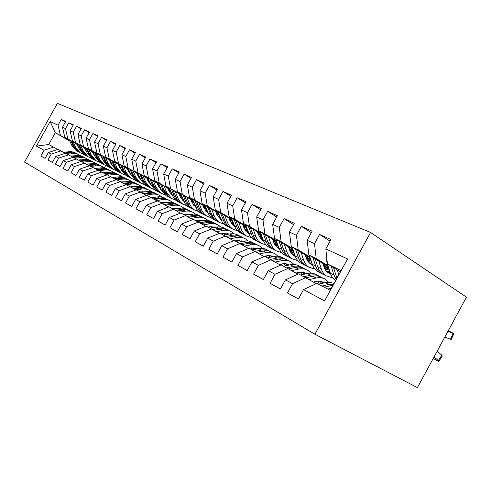 <?xml version="1.0" encoding="UTF-8"?>
<svg xmlns="http://www.w3.org/2000/svg" width="491" height="491" viewBox="0 0 491 491"><rect width="100%" height="100%" fill="white"/><g stroke="black" fill="none" stroke-linecap="round" stroke-linejoin="round"><path stroke-width="0.74" d="M370.564 232.452L57.404 103.38L24.55 162.061L314.915 334.242L370.564 232.452L466.45 297.172L417.405 387.62L314.915 334.242M347.573 258.953L324.612 300.922L303.524 289.592L316.824 283.356L330.234 290.298L347.573 258.953L325.821 248.906L330.952 239.54L319.549 234.465L314.498 243.677L307.151 240.283L312.153 231.169L301.345 226.357L296.423 235.324L289.457 232.108L294.33 223.233L284.074 218.667L279.269 227.401L272.652 224.344L277.409 215.696L267.663 211.357L262.973 219.876L256.676 216.967L261.322 208.534L252.043 204.403L247.464 212.713L241.474 209.939L246.009 201.715L237.171 197.781L232.697 205.889L226.983 203.249L231.421 195.215L222.988 191.465L218.612 199.383L213.162 196.86L217.495 189.017L209.448 185.432L205.164 193.172L199.954 190.766L204.201 183.094L196.504 179.669L192.319 187.231L187.335 184.929L191.484 177.435L184.125 174.158L180.025 181.553L175.25 179.35L179.319 172.016L172.267 168.879L168.253 176.116L163.681 174.004L167.664 166.83L160.907 163.816L156.967 170.905L152.584 168.879L156.488 161.852L150.001 158.961L146.146 165.903L141.936 163.963L145.766 157.077L139.536 154.303L135.755 161.103L131.711 159.237L135.467 152.486L129.483 149.823L125.77 156.494L121.885 154.696L125.567 148.079L119.81 145.514L116.164 152.057L112.427 150.332L116.042 143.838L110.506 141.371L106.928 147.785L103.325 146.122L106.878 139.757L101.539 137.382L98.028 143.679L94.56 142.077L98.047 135.823L92.903 133.534L89.454 139.714L86.109 138.167L89.534 132.03L84.569 129.82L81.181 135.897L77.952 134.405L81.322 128.378L76.535 126.242L73.202 132.208L70.084 130.766L73.398 124.843L68.771 122.787L65.493 128.648L62.486 127.255L65.739 121.437L61.271 119.448L65.463 121.928M298.399 298.945L287.481 292.943L298.375 298.988L303.524 289.592M287.481 292.943L292.55 283.7L285.424 279.876L298.528 273.88L316.192 283.651M280.435 288.972L270.081 283.282L280.41 289.015L285.424 279.876M270.081 283.282L275.021 274.285L268.27 270.658L281.171 264.894L297.933 274.156M263.397 279.52L253.577 274.119L263.379 279.557L268.27 270.658M253.577 274.119L258.395 265.355L251.981 261.912L264.692 256.363L280.606 265.146M247.231 270.547L237.896 265.41L247.212 270.584L251.981 261.912M237.896 265.41L242.597 256.873L236.496 253.595L249.017 248.243L264.158 256.59M231.856 262.016L222.975 257.131L231.838 262.047L236.496 253.595M222.975 257.131L227.572 248.796L221.76 245.678L234.09 240.516L248.514 248.458M217.231 253.896L208.767 249.238L217.212 253.927L221.76 245.678M208.767 249.238L213.254 241.112L207.718 238.135L219.864 233.151L233.612 240.719M203.286 246.157L195.222 241.719L203.274 246.187L207.718 238.135M195.222 241.719L199.604 233.777L194.319 230.942L206.288 226.124L219.409 233.335M189.992 238.779L182.284 234.538L189.974 238.804L194.319 230.942M182.284 234.538L186.574 226.781L181.529 224.068L193.319 219.403L205.858 226.296M177.288 231.727L169.923 227.677L177.276 231.758L181.529 224.068M169.923 227.677L174.121 220.091L169.297 217.495L180.909 212.984L192.908 219.569M165.148 224.988L158.102 221.11L165.129 225.013L169.297 217.495M158.102 221.11L162.214 213.689L157.593 211.21L169.039 206.834L180.522 213.137M153.53 218.538L146.778 214.825L153.511 218.563L157.593 211.21M146.778 214.825L150.805 207.564L146.379 205.189L157.66 200.942L168.665 206.975M142.396 212.364L135.927 208.798L142.384 212.382L146.379 205.189M135.927 208.798L139.874 201.697L135.626 199.414L146.748 195.295L157.304 201.077M131.723 206.441L125.518 203.022L131.717 206.459L135.626 199.414M125.518 203.022L129.391 196.062L125.315 193.871L136.277 189.87L146.404 195.418M121.486 200.758L115.526 197.474L121.473 200.776L125.315 193.871M115.526 197.474L119.319 190.655L115.403 188.55L126.212 184.659L135.946 189.992M111.653 195.295L105.927 192.147L111.641 195.32L115.403 188.55M105.927 192.147L109.646 185.457L105.884 183.438L116.539 179.651L125.899 184.776M102.202 190.054L96.696 187.016L102.189 190.072L105.884 183.438M96.696 187.016L100.348 180.461L96.727 178.515L107.234 174.833L116.238 179.761M93.112 185.003L87.809 182.087L93.1 185.021L96.727 178.515M87.809 182.087L91.394 175.655L87.907 173.783L98.274 170.193L106.946 174.937M84.36 180.148L79.254 177.337L84.348 180.166L87.907 173.783M79.254 177.337L82.776 171.028L79.413 169.223L89.644 165.725L97.997 170.291M75.927 175.471L71.011 172.758L75.921 175.483L79.413 169.223M71.011 172.758L74.466 166.566L71.232 164.823L81.322 161.416L89.374 165.817M67.801 170.96L63.057 168.345L67.795 170.972L71.232 164.823M63.057 168.345L66.457 162.257L63.333 160.582L73.288 157.261L81.064 161.502M59.963 166.609L55.385 164.086L59.957 166.621L63.333 160.582M55.385 164.086L58.73 158.108L55.71 156.488L65.536 153.241L73.079 157.329M52.402 162.411L47.977 159.974L52.39 162.423L55.71 156.488M47.977 159.974L51.26 154.1L48.351 152.535L58.048 149.368L65.297 153.321M45.092 158.354L40.821 155.997L45.086 158.366L48.351 152.535M40.821 155.997L44.049 150.228L36.395 146.115L50.143 121.553L58.048 125.205L61.271 119.448M93.818 153.634L93.302 153.775M85.544 149.282L84.875 148.896M77.283 144.501L64.8 137.284L77.105 144.115M93.646 153.689L93.13 153.388M85.366 148.896L84.698 148.509M62.486 127.255L64.8 137.284M65.493 128.648L67.813 138.732M36.395 146.115L48.683 144.52L57.815 149.442M44.049 150.228L53.672 147.104M93.652 153.253L92.873 152.805M85.103 148.3L72.404 140.948L84.918 147.895M93.474 152.854L92.689 152.4M70.084 130.766L72.404 140.948M73.202 132.208L75.522 142.451M51.26 154.1L61.013 150.903M102.048 157.372L101.152 156.85M93.198 152.241L80.272 144.747L93.008 151.817M101.864 156.954L100.968 156.433M77.952 134.405L80.272 144.747M81.181 135.897L83.501 146.3M58.73 158.108L68.605 154.831M110.757 161.643L109.732 161.048M101.582 156.316L88.429 148.675L101.385 155.874M110.567 161.208L109.542 160.612M86.109 138.167L88.429 148.675M89.454 139.714L91.768 150.289M66.457 162.257L76.467 158.906M119.786 166.068L118.626 165.399M110.272 160.539L96.874 152.75L110.076 160.084M119.589 165.62L118.429 164.945M94.56 142.077L96.874 152.75M98.028 143.679L100.342 154.426M74.466 166.566L84.612 163.122M129.158 170.665L127.856 169.911M119.288 164.927L105.639 156.979L119.08 164.448M160.557 189.311L160.987 189.182M128.955 170.199L127.654 169.438M103.325 146.122L105.639 156.979M106.928 147.785L109.235 158.716M82.776 171.028L93.057 167.492M138.885 175.447L137.431 174.6M128.642 169.475L114.734 161.367L128.433 168.978M171.948 194.583L171.439 194.332M138.683 174.956L137.222 174.109M112.427 150.332L114.734 161.367M116.164 152.057L118.472 163.165M91.394 175.655L101.821 172.028M149 180.412L147.386 179.467M138.358 174.201L124.18 165.921L138.143 173.679M183.333 200.193L182.308 199.69M183.278 200.046L182.529 199.616M148.791 179.902L147.171 178.957M121.885 154.696L124.18 165.921M125.77 156.494L128.065 167.793M100.348 180.461L110.917 176.742M159.526 185.586L157.728 184.53M148.46 179.111L134 170.659L148.233 178.571M195.123 205.839L193.626 205.263L194.731 204.839M195.056 205.968L193.767 205.213M159.305 185.052L157.507 183.996M131.711 159.237L134 170.659M135.755 161.103L138.039 172.605M109.646 185.457L120.363 181.633M194.902 205.275L194.399 204.98M170.475 190.968L168.493 189.802M158.961 184.223L144.213 175.582L158.728 183.659M206.232 210.86L205.797 211.259M170.248 190.41L168.266 189.244M141.936 163.963L144.213 175.582M146.146 165.903L148.411 177.607M119.319 190.655L130.189 186.721M207.349 211.517L206.122 210.799M181.885 196.578L179.7 195.295M169.898 189.544L154.843 180.713L169.659 188.949M207.134 210.952L206.564 210.621M181.652 195.995L179.46 194.706M152.584 168.879L154.843 180.713M156.967 170.905L159.219 182.824M129.391 196.062L140.414 192.012M218.955 218.047L220.361 218.078L218.342 216.869M193.785 202.433L191.373 201.015M181.289 195.093L165.915 186.052L181.044 194.467M220.128 217.464L218.802 216.678M193.546 201.819L191.134 200.402M163.681 174.004L165.915 186.052M168.253 176.116L170.475 188.249M139.874 201.697L151.056 197.523M233.299 224.51L231.2 223.27M219.784 216.549L219.477 216.365M206.202 208.546L203.556 206.987M193.172 200.874L177.466 191.625L192.914 200.218M233.716 224.27L231.568 223.006M205.95 207.908L203.305 206.343M175.25 179.35L177.466 191.625M180.025 181.553L182.222 193.92M150.805 207.564L162.153 203.268M246.77 231.23L245.218 230.316M233.36 223.313L232.274 222.675M219.17 214.941L216.273 213.229M205.569 206.907L189.52 197.437L194.485 199.831L205.299 206.22M247.544 231.175L244.892 229.61M233.115 222.65L232.746 222.435M218.912 214.266L216.015 212.548M187.335 184.929L189.52 197.437M192.319 187.231L194.485 199.831M162.214 213.689L173.728 209.264M260.844 238.258L259.917 237.705M247.574 230.408L245.635 229.26M232.734 221.625L229.561 219.747M218.52 213.217L202.108 203.507L207.3 206.011L218.243 212.493M261.678 238.209L259.346 236.834M247.323 229.708L246.132 229.002M232.47 220.913L229.291 219.035M199.954 190.766L202.108 203.507M205.164 193.172L207.3 206.011M174.121 220.091L185.807 215.518M262.464 237.84L259.598 236.146M246.93 228.628L243.456 226.572M232.059 219.815L215.273 209.86L220.711 212.48L231.777 219.047M276.458 245.574L274.702 244.53M262.206 237.11L260.12 235.876M246.654 227.879L243.18 225.817M213.162 196.86L215.273 209.86M218.612 199.383L220.711 212.48M186.574 226.781L198.432 222.055M277.667 245.408L274.205 243.352M261.801 235.975L258.008 233.722M246.23 226.719L229.052 216.506L234.747 219.25L245.936 225.909M291.942 253.295L290.819 252.626M277.814 244.886L274.751 243.063M261.519 235.189L257.726 232.924M226.983 203.249L229.052 216.506M232.697 205.889L234.747 219.25M199.604 233.777L211.646 228.892M293.225 253.123L290.071 251.239M277.397 243.683L273.26 241.216M261.083 233.955L243.487 223.466L249.459 226.345L260.776 233.102M308.17 261.396L307.771 261.157M294.017 252.945L290.077 250.588M277.108 242.855L272.965 240.375M241.474 209.939L243.487 223.466M247.464 212.713L249.459 226.345M213.254 241.112L225.473 236.054M309.545 261.218L306.93 259.653M293.784 251.791L289.26 249.09M276.66 241.554L258.634 230.77L264.901 233.796L276.347 240.645M310.386 261.028L306.537 258.726M293.483 250.907L288.96 248.201M256.676 216.967L258.634 230.77M262.973 219.876L264.901 233.796M227.572 248.796L239.976 243.561M326.681 269.725L324.68 268.522M311.006 260.322L306.077 257.364M293.017 249.532L274.543 238.448L281.128 241.621L292.697 248.569M327.577 269.528L324.244 267.527M310.699 259.389L305.764 256.425M272.652 224.344L274.543 238.448M279.269 227.401L281.128 241.621M242.597 256.873L255.191 251.441M328.835 269.129L323.759 266.073M310.22 257.922L291.267 246.513L298.203 249.858L309.889 256.903M328.823 268.325L323.44 265.072M289.457 232.108L291.267 246.513M296.423 235.324L298.203 249.858M258.395 265.355L271.185 259.721M328.332 266.766L308.876 255.007L316.186 258.53L327.988 265.674M307.151 240.283L308.876 255.007M314.498 243.677L316.186 258.53M275.021 274.285L288.008 268.436M340.355 271.799L327.442 263.962L330.382 273.248C331.431 276.476 333.156 278.9 335.568 280.521L335.58 280.533M341.055 270.523L327.442 263.962L325.821 248.906M292.55 283.7L305.727 277.611M77.836 145.717L77.265 145.391M69.851 141.107L55.299 132.699L48.683 144.52M105.614 165.577L104.442 167.683M85.796 149.847L85.127 149.46M77.541 145.072L76.977 144.747M69.55 140.451L55.299 132.699L50.143 121.553M324.612 300.922L330.234 290.298M58.048 125.205L60.362 135.142M319.549 234.465L330.075 241.142M301.345 226.357L311.337 232.66M284.074 218.667L293.569 224.62M267.663 211.357L276.697 216.997M252.043 204.403L260.653 209.749M237.171 197.781L245.377 202.857M222.988 191.465L230.825 196.29M209.448 185.432L216.936 190.029M196.504 179.669L203.667 184.051M184.125 174.158L190.987 178.337M172.267 168.879L178.847 172.875M160.907 163.816L167.216 167.64M150.001 158.961L156.058 162.625M139.536 154.303L145.361 157.807M129.483 149.823L135.08 153.186M119.81 145.514L125.193 148.748M110.506 141.371L115.692 144.477M101.539 137.382L106.541 140.365M92.903 133.534L97.721 136.406M84.569 129.82L89.221 132.588M76.535 126.242L81.021 128.912M68.771 122.787L73.11 125.358M434.044 356.926L438.365 360.578L441.808 355.196L442.231 356.067L438.979 361.161M437.15 351.2L441.808 355.196M327.767 289.021L331.407 288.162M318.481 284.215L325.238 282.656C328.442 281.938 331.339 282.245 333.917 283.577M324.213 287.18L332.99 285.259M333.592 284.16L328.749 284.449L321.986 286.026M433.197 358.485L438.807 361.431L438.365 360.578M326.767 257.689L326.834 262.022L327.442 263.955M337.311 269.952L338.784 274.678M444.797 337.096L450.468 339.226L453.113 333.377L453.93 333.518L448.265 330.701M447.896 331.382L453.113 333.377M331.167 266.22L333.923 274.997L336.157 279.471M336.93 278.066L333.536 267.656M453.874 333.647L451.297 339.336L450.468 339.226M313.411 282.049L315.928 281.472C318.99 280.809 321.685 281.245 324.011 282.779L324.183 282.896M309.164 279.594L316.149 278.016C319.807 277.231 323.023 277.746 325.803 279.563L328.645 282.276M300.627 274.966L307.298 273.493C310.932 272.732 314.136 273.26 316.904 275.064L317.861 275.549M317.959 281.183L319.279 284.031M306.04 277.789L312.761 276.286C316.407 275.506 319.623 276.028 322.391 277.838L323.397 278.348M322.882 283.197L321.249 281.515M320.132 276.679C317.382 274.935 314.215 274.438 310.631 275.199L303.947 276.691M320.034 281.263L321.654 283.479M295.963 273.021L298.473 272.474C301.425 271.861 304.046 272.272 306.329 273.708M291.74 270.584L298.669 269.086C302.278 268.35 305.47 268.878 308.231 270.676L310.913 273.156M314.111 281.889L314.148 282.472M283.669 266.19L290.255 264.796C293.845 264.078 297.018 264.612 299.768 266.398L300.578 266.809M300.725 272.192L302.002 274.665M288.776 268.878L295.447 267.442C299.05 266.711 302.229 267.245 304.991 269.037L305.844 269.473M305.242 273.947L303.819 272.573M302.794 267.902C300.069 266.196 296.945 265.699 293.428 266.41L286.824 267.822M302.671 272.321L304.144 274.193M308.391 250.827L308.661 253.135M325.447 269.89L329.056 269.043M309.361 255.302L312.319 264.336C313.381 267.497 315.105 269.878 317.505 271.486L319.893 272.683M318.733 260.96L321.231 268.73C322.286 271.928 324.017 274.334 326.417 275.948L332.702 277.808M322.937 263.501L324.379 267.865L325.729 270.296L327.914 272.523L330.603 273.886M312.896 257.437L315.676 265.993C316.738 269.166 318.469 271.56 320.862 273.168L323.256 274.365M329.811 271.431L326.748 271.505M325.398 275.439L323.004 274.242C320.605 272.628 318.874 270.228 317.818 267.049L315.148 258.794M327.669 272.339L330.191 272.64M307.943 261.408L311.165 260.801M292.188 247.065L295.152 255.866C296.226 258.966 297.957 261.31 300.339 262.906L302.708 264.09M301.1 252.429L303.628 260.046C304.696 263.176 306.421 265.545 308.814 267.141L314.799 269.007M305.279 254.946L306.734 259.217L308.084 261.605L310.269 263.802L312.564 265.03M295.551 249.09L298.35 257.437C299.418 260.555 301.149 262.906 303.53 264.502L305.905 265.686M311.859 262.93L309.201 262.9M307.943 266.705L305.568 265.521C303.18 263.925 301.449 261.562 300.382 258.444L297.687 250.379M310.091 263.667L312.208 263.998M279.379 264.44L281.877 263.913C284.651 263.36 287.137 263.716 289.34 264.987M275.187 262.028L282.049 260.604C285.615 259.905 288.769 260.445 291.519 262.225L294.048 264.502M297.362 272.714L297.46 273.88M267.54 257.836L274.039 256.517C277.587 255.836 280.729 256.382 283.46 258.156L284.136 258.493M284.326 263.655L285.535 265.791M272.364 260.402L278.98 259.039C282.54 258.346 285.694 258.892 288.432 260.666L289.144 261.028M288.45 265.177L287.241 264.072M286.296 259.555C283.595 257.885 280.521 257.388 277.059 258.057L270.547 259.389M286.155 263.814L287.474 265.379M263.593 256.271L268.767 255.535L273.162 256.695M259.432 253.878L266.226 252.527C269.749 251.865 272.873 252.417 275.604 254.178L277.992 256.271M281.386 264.017L281.515 265.072M252.184 249.888L258.604 248.636C262.102 247.992 265.214 248.544 267.926 250.293L268.479 250.576M268.694 255.535L269.823 257.376M256.744 252.331L263.311 251.036C266.822 250.385 269.94 250.932 272.665 252.693L273.248 252.988M272.45 256.842L271.449 255.977M270.584 251.607C267.908 249.974 264.876 249.471 261.476 250.103L255.044 251.367M270.424 255.719L271.584 257.014M291.298 253.325L294.158 252.908M275.856 239.234L278.827 247.808C279.913 250.852 281.631 253.16 284.001 254.731L286.357 255.909M284.338 244.322L286.891 251.785C287.965 254.86 289.696 257.186 292.071 258.769L297.779 260.623M306.396 258.334L307.041 257.941M288.487 246.813L289.96 250.999L291.31 253.344L293.084 255.203L295.416 256.59M279.054 241.155L281.871 249.305C282.951 252.362 284.676 254.676 287.045 256.253L289.402 257.431M294.803 254.811L292.519 254.7M291.341 258.401L288.978 257.223C286.609 255.645 284.884 253.325 283.804 250.263L281.091 242.376M293.373 255.424L295.116 255.743M275.445 245.617L277.974 245.34M260.304 231.77L263.28 240.136C264.367 243.119 266.085 245.396 268.436 246.948L270.774 248.115M268.387 236.607L270.958 243.923C272.045 246.942 273.769 249.232 276.126 250.797L281.589 252.638M289.843 250.717L290.93 250.085M272.511 239.068L273.579 242.137L277.918 247.894L279.103 248.544M263.354 233.593L266.177 241.56C267.264 244.561 268.982 246.838 271.339 248.397L273.677 249.569M278.569 247.053L276.629 246.893M275.525 250.496L273.18 249.324C270.829 247.759 269.105 245.475 268.018 242.474L265.293 234.753M277.446 247.568L278.851 247.869M249.225 248.354L251.03 248.004L257.738 248.802M244.426 246.12L251.153 244.831C254.633 244.205 257.726 244.764 260.433 246.507L262.685 248.44M266.14 255.756L266.343 257.216M237.546 242.309L243.88 241.118C247.335 240.51 250.41 241.069 253.104 242.8L253.546 243.02M253.792 247.795L254.829 249.373M241.86 244.647L248.366 243.407C251.84 242.787 254.927 243.352 257.628 245.089L258.1 245.322M257.186 248.912L256.4 248.262M255.596 244.027C252.951 242.425 249.962 241.922 246.623 242.517L240.252 243.72M255.424 248.004L256.425 249.06M260.334 238.252L262.556 238.092M245.482 224.651L249.851 235.686L252.638 238.835L255.909 240.682M253.196 229.254L256.271 237.644L258.266 240.823L260.93 243.192L266.159 245.015M274.095 243.407L275.561 242.591M257.278 231.691L258.358 234.698L262.679 240.363L263.557 240.86M248.391 226.388L252.613 237.055L255.406 240.222L258.677 242.069M263.096 239.626L261.476 239.448M260.439 242.953L257.167 241.099L254.369 237.932L250.244 227.493M262.268 240.074L263.354 240.338M234.888 240.928L236.668 240.596L243.008 241.284M230.113 238.712L236.772 237.491C240.203 236.895 243.266 237.46 245.948 239.185L248.078 240.971M251.576 247.912L251.858 249.716M223.571 235.072L229.825 233.943C233.237 233.366 236.281 233.931 238.957 235.643L239.289 235.815M239.553 240.418L240.498 241.75M227.664 237.313L234.115 236.134C237.54 235.545 240.59 236.11 243.272 237.828L243.64 238.012M242.609 241.357L242.032 240.897M241.296 236.791C238.675 235.22 235.729 234.716 232.446 235.281L226.13 236.429M241.106 240.645L241.94 241.48M245.911 231.218L247.845 231.144M231.329 217.857L235.698 228.653L238.473 231.758L241.713 233.581M238.7 222.239L241.787 230.475L243.775 233.599L246.421 235.938L251.441 237.736M259.101 236.386L260.887 235.435M242.75 224.651L243.831 227.597L248.728 233.52M234.115 219.514L237.171 227.732L238.675 230.469L241.112 233.078L244.358 234.907M248.342 232.519L247.016 232.335M246.046 235.748L242.793 233.919L240.013 230.795L235.883 220.563M247.771 232.924L248.575 233.139M221.189 233.839L222.951 233.52L228.935 234.103M216.451 231.642L223.037 230.475C226.425 229.911 229.45 230.482 232.114 232.188L234.127 233.839M237.65 240.455L237.975 242.223M210.228 228.162L216.396 227.088C219.765 226.535 222.773 227.106 225.43 228.8L225.664 228.923M225.952 233.378L226.787 234.489M214.107 230.304L220.496 229.18C223.878 228.622 226.897 229.193 229.555 230.893L229.825 231.028M228.677 234.152L228.303 233.863M227.628 229.874C225.038 228.333 222.128 227.83 218.9 228.364L212.64 229.463M227.419 233.612L228.094 234.256M208.098 227.057L209.829 226.756L215.463 227.247M203.384 224.884L209.903 223.773C213.247 223.233 216.243 223.81 218.882 225.492L220.784 227.026M224.326 233.354L224.651 234.876M197.462 221.551L203.55 220.527C206.877 220.005 209.853 220.582 212.48 222.257L212.634 222.331M212.934 226.646L213.665 227.56M201.144 223.601L207.472 222.527C210.811 222 213.8 222.576 216.433 224.252L216.611 224.344M214.549 223.258C211.989 221.748 209.123 221.245 205.95 221.754L199.739 222.804M214.328 226.891L214.843 227.358M195.565 220.569L197.278 220.281L202.58 220.692M208.779 226.94L208.988 227.517M190.889 218.415L197.333 217.353C200.635 216.844 203.599 217.421 206.22 219.09L208.006 220.514M211.566 226.59L211.879 227.873M184.806 214.156L185.217 215.211L191.251 214.248C194.534 213.751 197.48 214.328 200.083 215.985L200.156 216.022M200.463 220.201L201.083 220.944M188.747 217.194L195.007 216.163C198.303 215.659 201.255 216.243 203.869 217.9L203.968 217.949M202.028 216.924C199.499 215.445 196.67 214.941 193.546 215.42L187.396 216.427M201.795 220.453L202.151 220.76M183.56 214.352L190.22 214.414M196.547 220.404L196.854 221.238M178.92 212.222L185.297 211.21C188.556 210.725 191.484 211.302 194.08 212.947L195.774 214.279M199.34 220.128L199.628 221.189M173.532 209.16L179.46 208.227C182.701 207.754 185.616 208.337 188.2 209.976M188.513 214.033L189.023 214.61M176.864 211.05L183.063 210.068C186.316 209.589 189.238 210.166 191.834 211.811L191.852 211.824M190.029 210.86C187.525 209.399 184.739 208.896 181.664 209.356L175.575 210.314M172.053 208.399L178.362 208.405M167.449 206.288L173.753 205.312C176.975 204.851 179.866 205.434 182.437 207.061L184.039 208.301M187.611 213.947L187.863 214.8M162.288 203.348L168.155 202.458C171.341 202.01 174.213 202.587 176.76 204.188M177.048 208.116L177.447 208.546M165.473 205.164L171.611 204.219C174.814 203.765 177.693 204.342 180.258 205.956M178.521 205.035C176.042 203.605 173.292 203.102 170.273 203.538L164.24 204.459M161.011 202.679L166.977 202.636M173.532 208.166L173.924 209.098M156.445 200.586L162.674 199.659C165.854 199.217 168.72 199.8 171.267 201.408L172.777 202.562M176.349 208.037L176.557 208.687M151.486 197.769L157.304 196.916C160.434 196.492 163.257 197.063 165.78 198.628M154.548 199.512L160.618 198.61C163.767 198.174 166.609 198.751 169.137 200.328M167.468 199.444L164.761 198.284L161.797 197.812L153.358 198.837M150.406 197.186L156.028 197.106M162.693 202.427L163.067 203.231M145.876 195.117L152.038 194.227C155.174 193.81 158.004 194.393 160.532 195.983L161.956 197.057M165.528 202.366L165.688 202.832M141.113 192.411L146.877 191.594C149.951 191.183 152.738 191.754 155.23 193.288M144.053 194.08L150.062 193.221C153.155 192.81 155.954 193.374 158.458 194.921M156.85 194.074L154.18 192.932L151.253 192.46L142.912 193.436M140.211 191.907L145.502 191.785M152.271 196.916L152.615 197.603M135.719 189.857L141.813 189.004C144.913 188.605 147.711 189.188 150.209 190.766L151.559 191.766M131.14 187.261L136.848 186.47C139.874 186.083 142.617 186.648 145.084 188.157M133.969 188.863L139.917 188.041C142.955 187.648 145.717 188.206 148.184 189.729M151.068 197.529L150.909 197.112M146.643 188.912L143.998 187.783L141.12 187.316L132.871 188.243M130.391 186.832L135.356 186.678M142.249 191.625L142.556 192.208M126.377 184.745L131.975 183.984C135.037 183.603 137.805 184.186 140.279 185.739L141.555 186.684M121.541 182.302L127.2 181.547C130.176 181.179 132.883 181.731 135.313 183.211M124.266 183.849L130.152 183.051C133.141 182.677 135.86 183.235 138.302 184.726M141.193 192.398L140.96 191.803M136.817 183.941L134.209 182.83L131.361 182.364L123.21 183.247M120.921 181.946L125.579 181.762M132.595 186.549L132.858 187.022M116.981 179.878L122.504 179.154C125.53 178.785 128.268 179.368 130.716 180.903L131.919 181.787M112.304 177.527L120.332 176.711L123.247 177.245L125.911 178.454M114.925 179.012L123.186 178.159L126.119 178.693L128.789 179.909M131.588 187.2L131.373 186.697M127.353 179.16L124.775 178.061L121.971 177.595L113.906 178.436M111.801 177.245L116.14 177.03M123.29 181.658L123.517 182.038M107.928 175.195L113.384 174.495C116.373 174.145 119.08 174.728 121.504 176.244L122.64 177.073M103.405 172.93L111.34 172.151L114.219 172.679L116.846 173.869M105.933 174.36L114.09 173.544L116.981 174.072L119.62 175.269M122.32 182.198L122.13 181.787M118.239 174.544L115.686 173.464L112.918 172.998L104.951 173.802M121.351 181.891L121.498 182.278M103.012 172.709L107.02 172.47M99.2 170.678L104.595 170.003C107.541 169.671 110.217 170.254 112.623 171.752L113.697 172.525M94.824 168.493L102.668 167.75L105.504 168.272L108.1 169.444M97.261 169.874L105.326 169.094L108.173 169.622L110.776 170.8M113.378 177.386L113.218 177.061M109.444 170.101L106.928 169.033L104.196 168.566L96.316 169.34M112.476 177.159L112.611 177.49M94.536 168.333L98.194 168.082M90.786 166.32L99.114 165.67L101.968 166.369L105.068 168.143M86.545 164.215L94.303 163.503L97.101 164.019L99.661 165.172M88.896 165.547L96.868 164.804L99.673 165.32L102.245 166.48M100.962 165.811L93.542 164.362L87.981 165.031M86.355 164.111L89.62 163.847M82.666 162.116L90.89 161.496L94.247 162.417L96.733 163.914M78.554 160.084L86.226 159.403L88.981 159.919L91.516 161.054M80.825 161.367L88.699 160.661L91.467 161.171L94.008 162.312M92.768 161.662L85.446 160.232L79.941 160.87M232.133 224.491L233.796 224.479M217.814 211.363L222.171 221.926L224.927 224.988L228.143 226.799M224.86 215.543L227.695 223.049L229.555 226.241L232.562 229.009L237.386 230.776M244.8 229.647L246.863 228.591M228.88 217.924L229.96 220.815L234.563 226.498M243.646 227.094L244.064 226.934M220.471 212.941L224.694 223.184L227.456 226.253L230.672 228.063M234.25 225.707L233.2 225.535M232.286 228.867L229.064 227.051L226.296 223.982L222.165 213.947M233.931 226.093L234.459 226.247M204.888 205.152L209.227 215.494L211.971 218.513L215.156 220.299M211.633 209.141L214.469 216.513L216.322 219.649L219.311 222.38L223.951 224.123M231.138 223.184L232.986 222.3M215.61 211.498L216.697 214.334L221.024 219.778M229.905 220.674L230.666 220.404M207.435 206.662L211.646 216.697L214.389 219.722L217.581 221.515M220.784 219.176L219.986 219.029M219.121 222.282L215.93 220.49L213.517 217.955L212.02 215.304L209.049 207.619M206.337 211.873L207.509 211.928M192.515 199.205L196.836 209.338L199.561 212.308L202.715 214.082M198.972 203.016L201.813 210.258L203.661 213.34L206.625 216.034L211.093 217.746M218.084 216.967L219.673 216.267M202.918 205.342L203.998 208.129L208.067 213.34M216.764 214.512L217.832 214.15M194.952 200.641L197.996 208.368L199.487 210.977L201.881 213.468L205.042 215.242M207.889 212.916L207.331 212.799M206.515 215.979L203.354 214.205L200.623 211.222L196.504 201.555M194.246 205.956L195.197 206.024M180.657 193.503L184.96 203.434L187.666 206.361L190.79 208.116M186.85 197.149L189.686 204.262L191.527 207.3L194.467 209.958L198.775 211.633M205.594 211.001L206.938 210.449M190.76 199.45L191.84 202.188L195.657 207.159M204.188 208.589L205.539 208.159M182.996 194.878L186.034 202.458L187.513 205.017L189.888 207.472L193.018 209.234M195.547 206.901L195.203 206.821M194.436 209.939L191.3 208.178L188.587 205.238L184.481 195.756M182.646 200.273L183.395 200.346M169.285 188.035L173.569 197.775L176.251 200.659L179.319 202.384M175.226 191.527L178.061 198.517L179.89 201.506L182.812 204.127L186.967 205.772M179.098 193.804L180.179 196.486L183.757 201.23M192.141 202.887L193.736 202.409M171.531 189.354L174.55 196.781L176.03 199.303L178.386 201.727L181.486 203.464M182.824 204.133L179.743 202.402L177.048 199.506L172.955 190.189M171.512 194.817L172.065 194.878M158.372 182.781L161.257 189.784L166.191 195.811L168.296 196.873M164.08 186.132L166.67 192.46L171.617 198.53L175.637 200.144M182.149 199.739L183.026 199.432M167.91 188.378L168.984 191.017L172.341 195.535M180.59 197.4L182.063 197.008M160.526 184.045L163.3 190.796L168.241 196.836L170.414 197.928M171.666 198.56L169.542 197.492L164.602 191.435L161.895 184.849M179.976 195.983L180.528 195.78M160.815 189.569L161.189 189.618M147.883 177.736L150.755 184.604L155.653 190.545L157.703 191.582M153.37 180.946L155.954 187.169L160.87 193.153L164.749 194.737M171.132 194.43L171.795 194.215M157.169 183.174L158.237 185.764L161.373 190.06M169.505 192.122L170.819 191.815M149.958 178.951L152.719 185.573L157.623 191.527L159.771 192.607M160.944 193.202L158.875 192.153L153.965 186.187L151.271 179.718M168.898 190.796L169.714 190.52M137.805 172.881L140.653 179.62L145.514 185.475L147.521 186.488M143.084 175.968L145.655 182.087L150.534 187.985L154.291 189.532M146.84 178.165L147.908 180.713L150.835 184.788M158.857 187.034L160.023 186.795M139.8 174.047L142.543 180.553L147.41 186.42L149.54 187.488M158.219 184.819L157.893 184.935M150.633 188.047L148.613 187.022L143.74 181.142L141.064 174.79M158.255 185.801L159.311 185.457M128.102 168.21L130.937 174.821L135.755 180.596L137.713 181.59M133.184 171.181L135.749 177.196L140.592 183.008L144.225 184.53M136.903 173.348L137.965 175.858L140.696 179.718M148.62 182.136L149.645 181.952M130.023 169.334L132.754 175.723L137.584 181.504L139.69 182.56M148.245 179.97L147.681 180.172M140.714 183.088L138.744 182.087L133.908 176.287L131.244 170.046M148.024 180.983L149.104 180.657M118.767 163.712L121.578 170.205L126.359 175.895L128.274 176.87M123.658 166.566L126.212 172.494L131.017 178.221L134.54 179.712M140.598 179.632L142.543 180.553M127.341 168.714L128.397 171.181L130.937 174.827L132.754 175.723M138.769 177.404L139.659 177.276M120.614 164.792L123.327 171.071L128.12 176.772L130.207 177.816M138.64 175.305L137.848 175.569M131.165 178.313L129.237 177.331L124.438 171.617L121.786 165.479M138.18 176.33L139.149 176.073M109.763 159.379L112.556 165.755L117.3 171.365L119.172 172.316M114.483 162.128L117.024 167.959L121.793 173.605L125.211 175.066M118.128 164.252L121.535 170.113M129.286 172.844L130.047 172.752M111.549 160.422L114.243 166.584L119 172.212L121.062 173.243M129.237 170.856L128.378 171.126M121.958 173.71L120.074 172.752L115.317 167.118L112.684 161.079M128.703 171.838L129.569 171.629M101.091 155.199L103.859 161.459L108.566 166.995L110.395 167.934M105.645 157.85L108.167 163.589L112.893 169.162L116.214 170.586M109.248 159.943L112.47 165.565M120.148 168.444L120.786 168.382M102.809 156.199L105.485 162.263L110.199 167.812L112.249 168.836M120.019 166.609L119.252 166.83M113.083 169.272L111.242 168.333L106.522 162.773L103.902 156.838M119.577 167.492L120.332 167.333M109.966 161.582L110.395 161.429M92.719 151.167L95.469 157.323L100.133 162.779L101.925 163.699M97.114 153.72L99.624 159.372L104.313 164.866L107.541 166.265M100.686 155.794L103.73 161.165M111.334 164.197L111.856 164.154M94.382 152.13L97.04 158.096L101.711 163.564L103.736 164.577M111.132 162.496L110.45 162.668M104.522 164.994L102.717 164.068L98.034 158.587L95.432 152.744M110.776 163.294L111.426 163.178M101.496 157.623L102.073 157.427M84.636 147.275L87.361 153.321L91.995 158.703L93.744 159.606M88.883 149.737L91.381 155.303L96.027 160.723L99.164 162.098M92.418 151.787L95.285 156.917M102.834 160.084L103.239 160.066M86.244 148.202L88.883 154.07L93.517 159.471L95.524 160.471M102.558 158.513L101.962 158.648M96.248 160.858L94.487 159.949L89.847 154.548L87.263 148.798M102.281 159.237L102.834 159.152M78.456 160.029L81.254 159.771M74.822 158.053L82.948 157.47L85.741 158.163L88.687 159.827M70.833 156.095L78.419 155.444L81.144 155.954L83.642 157.071M73.362 157.298L80.812 156.654L83.544 157.163L86.054 158.292M84.851 157.66L77.621 156.236L72.177 156.85M76.829 143.513L79.536 149.46L84.127 154.769L85.839 155.653M80.929 145.888L83.415 151.375L88.024 156.721L91.074 158.065M84.427 147.914L87.128 152.799M78.382 144.409L81.003 150.185L85.6 155.506L87.582 156.5M94.278 154.653L93.769 154.757M88.263 156.868L86.533 155.978L81.936 150.639L79.364 144.98M94.088 155.309L94.542 155.248M70.821 156.083L72.871 155.862M67.242 154.131L75.276 153.573L78.038 154.266L80.911 155.88M63.37 152.235L70.876 151.615L73.558 152.118L76.031 153.217M65.831 153.401L73.19 152.787L75.884 153.29L78.364 154.401M77.197 153.793L70.06 152.376L64.671 152.971M85.403 150.074L85.845 149.951M69.286 139.874L71.968 145.723L76.516 150.964L78.198 151.836M73.251 142.169L75.718 147.576L80.291 152.854L83.255 154.168M76.713 144.176L79.241 148.816M70.784 140.745L73.386 146.422L77.94 151.676L79.904 152.658M86.275 150.909L85.857 150.989M80.542 153.008L78.848 152.13L74.288 146.87L71.735 141.291M86.164 151.51L86.526 151.474M330.989 285.59L332.413 286.321M325.238 282.656L328.749 284.449M333.923 274.997L330.382 273.248M337.612 276.814L336.175 276.108M327.258 262.231L326.834 262.022M312.761 276.286L316.149 278.016M307.298 273.493L310.631 275.199M295.447 267.442L298.669 269.086M290.255 264.796L293.428 266.41M315.676 265.993L312.319 264.336M321.231 268.73L317.818 267.049M298.35 257.437L295.152 255.866M303.628 260.046L300.382 258.444M278.98 259.039L282.049 260.604M274.039 256.517L277.059 258.057M263.311 251.036L266.226 252.527M258.604 248.636L261.476 250.103M281.871 249.305L278.827 247.808M286.891 251.785L283.804 250.263M266.177 241.56L263.28 240.136M270.958 243.923L268.018 242.474M248.366 243.407L251.153 244.831M243.88 241.118L246.623 242.517M251.214 234.182L248.452 232.814M255.78 236.429L252.975 235.048M234.115 236.134L236.772 237.491M229.825 233.943L232.446 235.281M236.938 227.137L234.299 225.829M241.296 229.285L238.614 227.965M220.496 229.18L223.037 230.475M216.396 227.088L218.9 228.364M207.472 222.527L209.903 223.773M203.55 220.527L205.95 221.754M195.007 216.163L197.333 217.353M191.251 214.248L193.546 215.42M183.063 210.068L185.297 211.21M179.46 208.227L181.664 209.356M171.611 204.219L173.753 205.312M168.155 202.458L170.273 203.538M160.618 198.61L162.674 199.659M157.304 196.916L159.33 197.953M150.062 193.221L152.038 194.227M146.877 191.594L148.822 192.589M139.917 188.041L141.813 189.004M136.848 186.47L138.72 187.427M130.152 183.051L131.975 183.984M127.2 181.547L129.004 182.468M120.749 178.251L122.504 179.154M117.908 176.803L119.644 177.687M111.69 173.63L113.384 174.495M108.953 172.231L110.628 173.084M102.957 169.168L104.595 170.003M100.317 167.824L101.932 168.646M94.536 164.872L96.113 165.676M91.983 163.564L93.542 164.362M86.404 160.717L87.926 161.496M83.936 159.458L85.446 160.232M223.295 220.404L220.772 219.158M227.462 222.454L224.903 221.195M210.252 213.966L207.834 212.775M214.236 215.93L211.787 214.72M197.763 207.803L195.449 206.662M201.574 209.682L199.229 208.528M185.794 201.893L183.579 200.801M189.452 203.697L187.206 202.593M174.317 196.234L172.188 195.179M177.822 197.965L175.668 196.897M163.3 190.796L161.257 189.784M166.67 192.46L164.602 191.435M152.719 185.573L150.755 184.604M155.954 187.169L153.965 186.187M145.655 182.087L143.74 181.142M135.749 177.196L133.908 176.287M123.327 171.071L121.578 170.205M126.212 172.494L124.438 171.617M114.243 166.584L112.556 165.755M117.024 167.959L115.317 167.118M105.485 162.263L103.859 161.459M108.167 163.589L106.522 162.773M97.04 158.096L95.469 157.323M99.624 159.372L98.034 158.587M88.883 154.07L87.361 153.321M91.381 155.303L89.847 154.548M78.548 156.709L80.021 157.458M76.166 155.494L77.621 156.236M81.003 150.185L79.536 149.46M83.415 151.375L81.936 150.639M70.956 152.83L72.38 153.56M68.654 151.658L70.06 152.376M73.386 146.422L71.968 145.723M75.718 147.576L74.288 146.87M324.011 282.779L322.01 281.754M306.292 273.714L304.494 272.793M317.505 271.486L320.862 273.168M323.004 274.242L326.417 275.948M300.339 262.906L303.53 264.502M305.568 265.521L308.814 267.141M289.267 265.005L287.836 264.268M273.064 256.713L271.977 256.155M284.001 254.731L287.045 256.253M288.978 257.223L292.071 258.769M268.436 246.948L271.339 248.397M273.18 249.324L276.126 250.797M257.64 248.82L256.854 248.421M253.589 239.522L256.357 240.909M258.119 241.787L260.93 243.192M242.928 241.296L242.425 241.038M239.418 232.433L242.057 233.759M243.739 234.6L246.421 235.938M225.866 225.657L228.395 226.922M230.003 227.726L232.562 229.009M212.898 219.176L215.322 220.385M216.856 221.153L219.311 222.38M200.481 212.965L202.801 214.125M204.274 214.862L206.625 216.034M188.581 207.012L190.803 208.123M192.214 208.828L194.467 209.958M177.159 201.298L179.295 202.366M180.651 203.047L182.812 204.127M166.191 195.811L168.241 196.836M169.542 197.492L171.617 198.53M155.653 190.545L157.623 191.527M158.875 192.153L160.87 193.153M145.514 185.475L147.41 186.42M148.613 187.022L150.534 187.985M135.755 180.596L137.584 181.504M138.744 182.087L140.592 183.008M126.359 175.895L128.12 176.772M129.237 177.331L131.017 178.221M117.3 171.365L119 172.212M120.074 172.752L121.793 173.605M108.566 166.995L110.199 167.812M111.242 168.333L112.893 169.162M100.133 162.779L101.711 163.564M102.717 164.068L104.313 164.866M91.995 158.703L93.517 159.471M94.487 159.949L96.027 160.723M84.127 154.769L85.6 155.506M86.533 155.978L88.024 156.721M76.516 150.964L77.94 151.676M78.848 152.13L80.291 152.854"/></g></svg>
